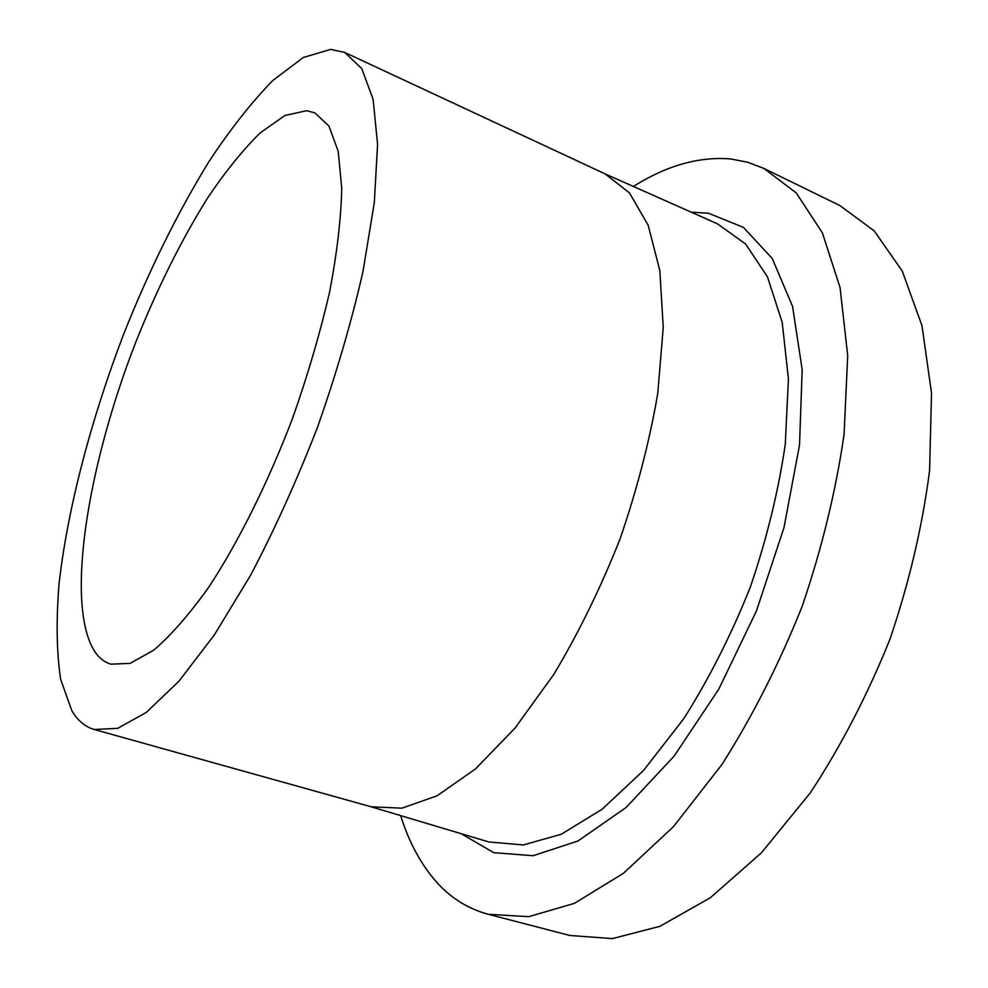 <?xml version="1.0" encoding="UTF-8"?>
<svg xmlns="http://www.w3.org/2000/svg" width="988" height="988" viewBox="0 0 988 988"><rect width="100%" height="100%" fill="white"/><g stroke="black" fill="none" stroke-linecap="round" stroke-linejoin="round"><path stroke-width="1.48" d="M633.394 186.46C666.579 165.552 698.948 156.388 730.503 158.932L747.62 162.217L763.996 168.479L796.353 193.031L822.374 232.847L840.059 287.557L847.704 355.655L844.073 434.337C835.922 490.863 821.942 548.241 802.108 606.484C779.26 663.615 752.535 716.3 721.944 764.514L673.495 826.623L623.379 873.343L574.337 903.378L528.679 916.679L488.121 914.258C468.361 908.886 451.38 898.401 437.215 882.79C421.296 865.056 409.106 842.665 400.659 815.619M71.963 710.99L60.614 679.262C56.6 652.055 56.081 620.266 59.033 583.92C67.604 508.561 90.847 420.196 123.315 335.043C148.842 270.737 177.507 212.741 209.283 161.081C230.513 129.008 251.705 102.135 272.861 80.46L303.205 57.526L330.622 49.4L344.701 52.438L361.756 68.604L373.106 99.269L377.577 144.31L374.329 202.552L362.966 271.638C351.444 322.014 336.291 373.884 317.506 427.236C297.042 479.958 274.8 529.197 250.767 574.954L214.433 634.802L179.001 681.14L146.286 712.422L117.733 728.329L94.255 729.502C85.178 726.847 77.756 720.672 71.963 710.99M306.651 110.705L314.839 112.867L328.942 126.044L338.192 151.263L341.737 188.214C341.107 218.323 337.056 252.916 329.597 291.991C320.186 332.857 307.873 374.872 292.67 418.048C268.217 482.193 238.911 541.091 209.209 586.539C189.585 614.116 171.048 635.346 153.622 650.24L130.194 663.356L110.891 664.183C104.629 662.281 99.343 658.218 95.021 652.018C64.838 605.743 87.092 467.312 135.529 342.811C157.08 288.718 181.137 240.368 207.739 197.761C225.425 171.517 242.937 149.88 260.252 132.837L284.84 115.522L306.651 110.705M344.701 52.438L605.261 173.962L629.48 192.919L648.153 225.215L659.811 270.477L663.257 327.374L657.749 393.483C649.598 441.13 637.001 489.678 619.982 539.115C600.729 587.749 578.696 632.802 553.885 674.285L515.044 728.07L475.401 769.01L437.091 795.785L401.906 808.172L371.167 806.788L94.255 729.502M763.996 168.479L839.849 205.541L874.207 230.883L902.266 271.07L921.977 325.67L931.523 393.101L929.597 470.572C922.459 526.036 909.269 582.191 890.04 639.014C867.662 694.688 841.134 745.891 810.456 792.648L761.501 852.73L710.372 897.721L659.873 926.336L612.424 938.6L569.841 935.475L488.121 914.258M717.449 223.819L745.607 243.987L767.466 276.862L782.2 322.323L788.436 378.972L785.262 444.365C778.396 491.32 766.725 538.966 750.25 587.304C731.305 634.741 709.162 678.509 683.82 718.622L643.657 770.344L602.062 809.296L561.295 834.23L523.307 844.962L488.801 841.949M691.267 212.185L708.495 213.235L743.408 227.364L772.258 258.473L792.586 306.453L802.182 369.759L799.514 445.082L784.015 527.53L756.425 611.016L718.795 689.13L674.149 756.104L626.034 807.554L578.005 840.973L533.1 855.719L493.704 852.669L461.347 833.749M488.764 841.937L370.673 806.653M604.792 173.752L717.412 223.807"/></g></svg>
